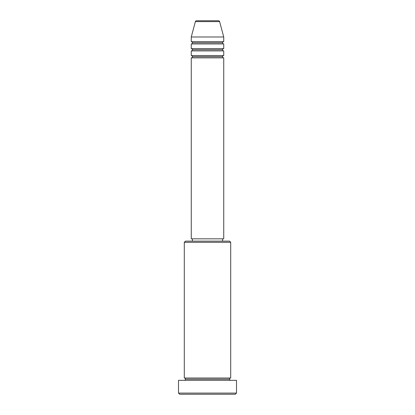 <?xml version="1.0" encoding="UTF-8"?>
<svg xmlns="http://www.w3.org/2000/svg" width="415" height="415" viewBox="0 0 415 415"><rect width="100%" height="100%" fill="white"/><g stroke="black" fill="none" stroke-linecap="round" stroke-linejoin="round"><path stroke-width="0.62" d="M223.737 41.63L223.737 36.987L219.618 21.611A1.162 1.162 0 0 0 218.498 20.75L196.503 20.75A1.162 1.162 0 0 0 195.382 21.611L219.618 21.611A1.162 1.162 0 0 0 218.498 20.75L196.503 20.75A1.162 1.162 0 0 0 195.382 21.611L191.263 36.987L223.737 36.987L219.618 21.611L195.382 21.611L191.263 36.987L191.263 41.63A1.162 1.162 0 0 1 192.42 42.787A1.162 1.162 0 0 1 191.263 43.949L191.263 48.586A1.162 1.162 0 0 1 192.42 49.748A1.162 1.162 0 0 1 191.263 50.91L191.263 55.548A1.162 1.162 0 0 1 192.42 56.71A1.162 1.162 0 0 1 191.263 57.867L191.263 238.817L223.737 238.817L223.737 57.867A1.162 1.162 0 0 1 222.58 56.71L192.42 56.71A1.162 1.162 0 0 0 191.263 55.548L223.737 55.548L223.737 50.91A1.162 1.162 0 0 1 222.58 49.748L192.42 49.748A1.162 1.162 0 0 0 191.263 48.586L223.737 48.586L223.737 43.949A1.162 1.162 0 0 1 222.58 42.787L192.42 42.787A1.162 1.162 0 0 0 191.263 41.63L223.737 41.63L223.737 36.987L191.263 36.987L191.263 41.63L223.737 41.63A1.162 1.162 0 0 0 222.58 42.787A1.162 1.162 0 0 0 223.737 43.949L191.263 43.949A1.162 1.162 0 0 0 192.42 42.787L222.58 42.787M230.699 242.298L229.537 241.136L185.464 241.136L184.302 242.298L230.699 242.298L184.302 242.298L184.302 378.013A1.162 1.162 0 0 1 185.464 379.17A1.162 1.162 0 0 1 184.302 380.332A1.162 1.162 0 0 0 185.464 379.17A1.162 1.162 0 0 0 184.302 378.013L230.699 378.013L230.699 242.298L230.699 378.013A1.162 1.162 0 0 0 229.537 379.17A1.162 1.162 0 0 1 230.699 378.013L184.302 378.013L184.302 242.298L185.464 241.136L229.537 241.136L230.699 242.298M178.502 393.088L179.664 394.25L235.336 394.25L236.498 393.088L178.502 393.088L236.498 393.088L236.498 380.332L178.502 380.332L178.502 393.088L178.502 380.332L236.498 380.332L236.498 393.088L235.336 394.25L179.664 394.25L178.502 393.088M230.699 380.332A1.162 1.162 0 0 1 229.537 379.17L185.464 379.17L229.537 379.17A1.162 1.162 0 0 0 230.699 380.332M223.737 55.548L191.263 55.548L191.263 50.91L223.737 50.91L191.263 50.91A1.162 1.162 0 0 0 192.42 49.748L222.58 49.748A1.162 1.162 0 0 0 223.737 50.91L223.737 55.548A1.162 1.162 0 0 0 222.58 56.71A1.162 1.162 0 0 0 223.737 57.867L191.263 57.867A1.162 1.162 0 0 0 192.42 56.71L222.58 56.71M222.58 241.136L222.58 238.817L222.58 241.136M192.42 238.817L192.42 241.136L192.42 238.817M223.737 48.586L191.263 48.586L191.263 43.949L223.737 43.949L223.737 48.586A1.162 1.162 0 0 0 222.58 49.748M223.737 238.817L191.263 238.817L191.263 57.867L223.737 57.867L223.737 238.817"/></g></svg>
